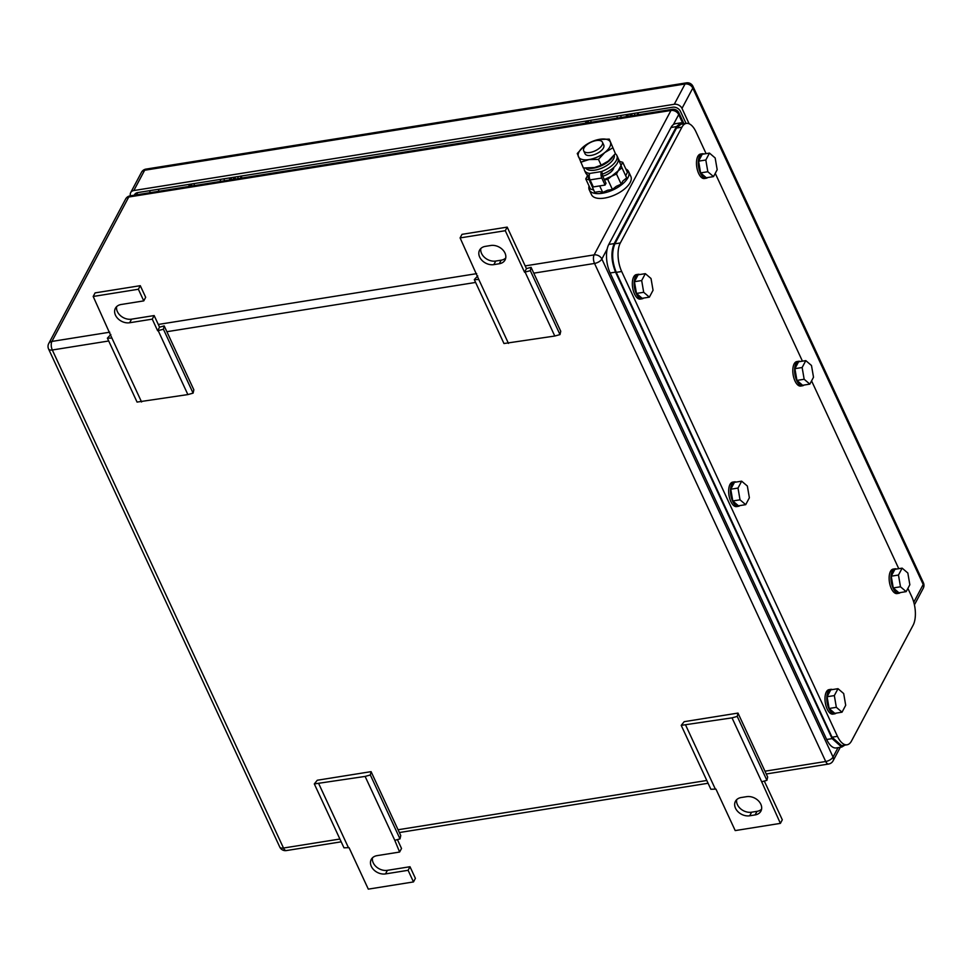 <?xml version="1.0" encoding="UTF-8"?>
<svg xmlns="http://www.w3.org/2000/svg" width="972" height="972" viewBox="0 0 972 972"><rect width="100%" height="100%" fill="white"/><g stroke="black" fill="none" stroke-linecap="round" stroke-linejoin="round"><path stroke-width="1.46" d="M681.214 725.355L732.025 717.858L737.238 716.413L737.991 713.084L684.191 721.674L681.214 725.355L710.872 789.276L715.939 789.082L735.209 830.586L780.394 823.369L782.302 819.797L764.308 781.051M732.025 717.858L761.683 781.78L766.908 780.334L767.661 777.005L737.991 713.084M737.238 716.413L766.908 780.334M780.394 823.369L761.683 781.78M685.71 725.258L715.38 789.167M755.11 814.925L749.691 815.787A11.36 8.59 -152 0 1 737.894 811.62A11.36 8.59 -152 0 1 735.427 801.329A11.36 8.59 -152 0 1 741.211 797.526L746.642 796.663A11.36 8.59 -152 0 1 758.439 800.831A11.36 8.59 -152 0 1 760.906 811.122A11.36 8.59 -152 0 1 755.11 814.925L757.018 811.341L751.599 812.203L749.691 815.787M736.667 799.689A11.36 8.59 -152 0 0 740.773 808.935A11.36 8.59 -152 0 0 751.599 812.203M757.018 811.341A11.36 8.59 -152 0 0 761.574 809.19M531.077 267.336L526.447 268.624L524.552 272.209L530.323 270.666L531.077 267.336L560.747 331.258L559.994 334.587L554.781 336.033L503.97 343.529L474.3 279.608L477.738 275.914M508.465 343.42L478.795 279.511L474.3 279.608M526.447 268.624L507.19 227.12L462.004 234.337L460.096 237.909L478.795 279.511M554.781 336.033L525.111 272.111M559.994 334.587L530.323 270.666M507.19 227.12L505.282 230.704L524.552 272.209M460.096 237.909L505.282 230.704M485.368 246.366L490.799 245.491A11.36 8.59 -152 0 1 502.597 249.67A11.36 8.59 -152 0 1 505.063 259.961A11.36 8.59 -152 0 1 499.268 263.752L493.849 264.627A11.36 8.59 -152 0 1 482.051 260.447A11.36 8.59 -152 0 1 479.585 250.156A11.36 8.59 -152 0 1 485.368 246.366M480.824 248.516A11.36 8.59 -152 0 0 484.931 257.762A11.36 8.59 -152 0 0 495.756 261.043L501.175 260.18A11.36 8.59 -152 0 0 505.732 258.017M314.308 783.918L365.12 776.421L370.332 774.976L371.085 771.647L317.285 780.237L314.308 783.918L343.979 847.827L349.033 847.633L368.303 889.137L413.489 881.932L408.094 870.304L410.002 866.732L415.396 878.348L413.489 881.932M365.12 776.421L394.79 840.33L400.002 838.885L400.756 835.556L371.085 771.647M370.332 774.976L400.002 838.885M397.414 839.601L401.521 848.471L399.613 852.043L394.79 840.33M318.804 783.809L348.474 847.73M372.47 857.814A11.36 8.59 -152 0 0 376.577 867.06A11.36 8.59 -152 0 0 387.403 870.329L410.002 866.732M399.613 852.043L377.027 855.652A11.36 8.59 -152 0 0 371.243 859.455A11.36 8.59 -152 0 0 373.698 869.746A11.36 8.59 -152 0 0 385.507 873.913L408.094 870.304M164.183 325.899L159.554 327.187L157.646 330.759L163.43 329.229L164.183 325.899L193.841 389.808L193.1 393.138L187.875 394.583L137.064 402.08L107.394 338.171L110.832 334.477M141.572 401.983L111.901 338.062L107.394 338.171M140.284 285.683L138.376 289.255L143.771 300.883L145.679 297.298L140.284 285.683L95.098 292.888L93.191 296.472L111.901 338.062M187.875 394.583L158.205 330.674M193.1 393.138L163.43 329.229M116.628 306.642A11.36 8.59 -152 0 0 120.735 315.888A11.36 8.59 -152 0 0 131.56 319.168L154.159 315.56L159.554 327.187M154.159 315.56L152.252 319.144L157.646 330.759M143.771 300.883L121.184 304.491A11.36 8.59 -152 0 0 115.389 308.282A11.36 8.59 -152 0 0 117.855 318.573A11.36 8.59 -152 0 0 129.653 322.753L152.252 319.144M93.191 296.472L138.376 289.255M241.992 178.01L241.688 177.354A8.262 3.827 -99.1 0 0 241.007 176.102M191.569 184A8.262 3.827 80.9 0 0 191.897 186.004M224.435 180.816A8.262 3.827 -99.1 0 1 224.107 178.812M229.854 179.954A8.262 3.827 -99.1 0 1 229.526 177.937M638.713 114.696L638.41 114.04A8.262 3.827 -99.1 0 0 637.741 112.788M588.291 120.686A8.262 3.827 80.9 0 0 588.631 122.691M621.157 117.503A8.262 3.827 -99.1 0 1 620.829 115.486M626.588 116.628A8.262 3.827 -99.1 0 1 626.247 114.623M617.572 118.074L616.673 116.154L590.466 120.334L591.365 122.253M220.838 181.387L219.951 179.468L193.744 183.647L194.631 185.567M188.811 184.437A3.098 1.434 80.9 0 0 189.333 186.417M235.03 177.062A5.164 2.394 80.9 0 0 235.467 179.055M233.584 177.293A5.164 2.394 80.9 0 0 234.021 179.285A4.131 1.908 80.9 0 1 233.815 178.775L232.855 177.414M238.322 178.605A3.098 1.434 -99.1 0 1 237.788 176.625M240.594 176.175A3.098 1.434 -99.1 0 1 240.704 178.216M586.395 120.99A5.164 2.394 80.9 0 0 586.833 122.982M585.533 121.123A3.098 1.434 80.9 0 0 586.067 123.104M631.751 113.748A5.164 2.394 80.9 0 0 632.201 115.741M630.306 113.979A5.164 2.394 80.9 0 0 630.755 115.972M635.044 115.279A3.098 1.434 -99.1 0 1 634.509 113.311M637.328 112.861A3.098 1.434 -99.1 0 1 637.438 114.903M628.337 116.348A9.137 4.228 -99.1 0 1 627.948 114.356M627.074 116.555A9.137 4.228 -99.1 0 1 626.685 114.55M629.577 114.089L630.536 115.461A4.131 1.908 -99.1 0 0 630.719 115.972M588.206 122.764A9.137 4.228 -99.1 0 1 587.817 120.759M586.942 122.958A9.137 4.228 -99.1 0 1 586.553 120.953M229.963 177.876A9.137 4.228 80.9 0 0 230.34 179.869M231.227 177.669A9.137 4.228 80.9 0 0 231.615 179.674M189.285 184.364A9.137 4.228 80.9 0 0 189.674 186.369M190.561 184.158A9.137 4.228 80.9 0 0 190.949 186.162M689.136 123.772L681.992 108.402A6.197 4.678 28 0 0 674.264 104.283L133.844 190.536L144.646 170.246L685.053 83.993A6.197 4.678 28 0 1 692.793 88.112L923.206 584.488A6.197 4.678 28 0 1 923.254 588.267A6.197 6.197 0 0 0 923.4 582.75A6.197 2.867 155.1 0 1 923.206 584.488L913.777 602.215M130.503 195.809A6.197 4.678 28 0 1 130.685 192.602A6.197 4.678 28 0 1 133.844 190.536M134.33 195.202A6.197 4.678 28 0 1 134.561 194.667A6.197 4.678 28 0 1 137.72 192.59L672.709 107.212A6.197 4.678 28 0 1 680.436 111.318L686.062 123.444M686.378 123.395A20.655 9.562 80.9 0 0 681.931 127.186L620.33 242.951L614.899 243.814L676.5 128.049L680.959 124.258L686.378 123.395A20.655 9.562 80.9 0 1 695.988 131.852L706.097 153.649M715.246 173.344L802.435 361.159M811.571 380.866L898.76 568.681M907.897 588.388L911.76 596.687A20.655 9.562 80.9 0 1 913.109 625.227L851.508 740.992A20.655 9.562 80.9 0 1 847.062 744.783A20.655 9.562 80.9 0 1 837.451 736.326L621.679 271.492A20.655 9.562 80.9 0 1 620.33 242.951M837.451 736.326L832.032 737.201L841.631 745.658L847.062 744.783M832.032 737.201L616.26 272.354L621.679 271.492M614.899 243.814C611.51 252.052 611.959 261.565 616.26 272.354M738.003 488.066L740.02 499.815L745.706 504.662L749.376 497.773L747.347 486.024L741.66 481.176L734.431 482.331L730.774 489.22L738.003 488.066L741.66 481.176M745.706 504.662L738.477 505.817L732.791 500.969L730.774 489.22M740.02 499.815L732.791 500.969M739.886 505.598A12.393 5.735 -99.1 0 1 738.404 506.303A12.393 5.735 -99.1 0 1 731.539 498.259A12.393 5.735 -99.1 0 1 731.831 484.117A12.393 5.735 -99.1 0 1 734.504 481.845A12.393 5.735 -99.1 0 1 736.12 482.063M738.404 506.303L736.606 506.594A12.393 5.735 -99.1 0 1 729.729 498.551A12.393 5.735 -99.1 0 1 730.021 484.396A12.393 5.735 -99.1 0 1 732.694 482.124L734.504 481.845M834.328 695.588L836.345 707.324L842.031 712.184L845.701 705.295L843.684 693.546L837.998 688.686L830.768 689.841L827.099 696.742L834.328 695.588L837.998 688.686M842.031 712.184L834.802 713.339L829.116 708.479L827.099 696.742M836.345 707.324L829.116 708.479M836.212 713.108A12.393 5.735 -99.1 0 1 834.729 713.825A12.393 5.735 -99.1 0 1 827.865 705.781A12.393 5.735 -99.1 0 1 828.156 691.627A12.393 5.735 -99.1 0 1 830.829 689.355A12.393 5.735 -99.1 0 1 832.457 689.573M834.729 713.825L832.931 714.116A12.393 5.735 -99.1 0 1 826.054 706.073A12.393 5.735 -99.1 0 1 826.346 691.918A12.393 5.735 -99.1 0 1 829.019 689.646L830.829 689.355M898.468 575.035L900.485 586.784L906.171 591.632L909.841 584.743L907.824 572.994L902.138 568.146L894.908 569.3L891.239 576.189L898.468 575.035L902.138 568.146M906.171 591.632L898.942 592.786L893.256 587.938L891.239 576.189M900.485 586.784L893.256 587.938M900.351 592.568A12.393 5.735 -99.1 0 1 898.869 593.272A12.393 5.735 -99.1 0 1 892.004 585.229A12.393 5.735 -99.1 0 1 892.296 571.086A12.393 5.735 -99.1 0 1 894.969 568.814A12.393 5.735 -99.1 0 1 896.597 569.033M898.869 593.272L897.071 593.564A12.393 5.735 -99.1 0 1 890.194 585.521A12.393 5.735 -99.1 0 1 890.486 571.366A12.393 5.735 -99.1 0 1 893.159 569.094L894.969 568.814M802.143 367.513L804.16 379.262L809.846 384.122L813.515 377.233L811.486 365.484L805.8 360.624L798.571 361.778L794.914 368.667L802.143 367.513L805.8 360.624M809.846 384.122L802.617 385.277L796.931 380.417L794.914 368.667M804.16 379.262L796.931 380.417M804.026 385.046A12.393 5.735 -99.1 0 1 802.544 385.763A12.393 5.735 -99.1 0 1 795.679 377.719A12.393 5.735 -99.1 0 1 795.971 363.564A12.393 5.735 -99.1 0 1 798.644 361.292A12.393 5.735 -99.1 0 1 800.26 361.511M802.544 385.763L800.746 386.054A12.393 5.735 -99.1 0 1 793.869 377.999A12.393 5.735 -99.1 0 1 794.16 363.856A12.393 5.735 -99.1 0 1 796.833 361.584L798.644 361.292M705.818 160.003L707.835 171.74L713.521 176.6L717.19 169.711L715.161 157.962L709.475 153.102L702.246 154.256L698.589 161.158L705.818 160.003L709.475 153.102M713.521 176.6L706.292 177.755L700.605 172.895L698.589 161.158M707.835 171.74L700.605 172.895M707.701 177.536A12.393 5.735 -99.1 0 1 706.219 178.24A12.393 5.735 -99.1 0 1 699.342 170.197A12.393 5.735 -99.1 0 1 699.646 156.042A12.393 5.735 -99.1 0 1 702.319 153.77A12.393 5.735 -99.1 0 1 703.935 153.989M706.219 178.24L704.421 178.532A12.393 5.735 -99.1 0 1 697.544 170.489A12.393 5.735 -99.1 0 1 697.835 156.334A12.393 5.735 -99.1 0 1 700.508 154.062L702.319 153.77M641.678 280.544L643.695 292.293L649.381 297.153L653.05 290.264L651.021 278.514L645.335 273.654L638.106 274.809L634.449 281.698L641.678 280.544L645.335 273.654M649.381 297.153L642.152 298.307L636.466 293.447L634.449 281.698M643.695 292.293L636.466 293.447M643.561 298.076A12.393 5.735 -99.1 0 1 642.079 298.793A12.393 5.735 -99.1 0 1 635.202 290.75A12.393 5.735 -99.1 0 1 635.506 276.595A12.393 5.735 -99.1 0 1 638.179 274.323A12.393 5.735 -99.1 0 1 639.795 274.541M642.079 298.793L640.269 299.084A12.393 5.735 -99.1 0 1 633.404 291.029A12.393 5.735 -99.1 0 1 633.695 276.886A12.393 5.735 -99.1 0 1 636.368 274.614L638.179 274.323M841.703 747.079L836.284 747.942A20.655 9.562 80.9 0 1 826.674 739.485L610.137 272.986A20.655 9.562 80.9 0 1 608.776 244.446L671.02 127.49L676.439 126.615L614.207 243.583C610.805 251.821 611.254 261.334 615.555 272.124L832.105 738.623L841.703 747.079L844.923 745.123M684.555 123.687L680.886 122.824L675.467 123.699A20.655 9.562 80.9 0 0 671.02 127.49M680.886 122.824L676.439 126.615M589.895 152.507A10.328 4.775 155.1 0 1 583.698 150.879A10.328 4.775 155.1 0 1 586.736 144.877A10.328 4.775 155.1 0 1 596.237 140.563A10.328 4.775 155.1 0 1 602.433 142.191A10.328 4.775 155.1 0 1 599.396 148.194A10.328 4.775 155.1 0 1 589.895 152.507M605.07 185.057L593.321 186.928L590.053 179.893A4.666 2.163 -99.1 0 1 589.749 173.441L601.498 171.57A4.666 2.163 -99.1 0 0 601.802 178.022L605.07 185.057L606.018 183.271L602.762 176.224A10.328 4.775 155.1 0 0 613.283 169.164A10.328 4.775 155.1 0 0 613.818 167.415A10.328 4.775 155.1 0 1 602.749 176.211A1.567 0.729 -99.1 0 1 602.652 174.061A17.812 8.25 155.1 0 0 617.439 162.968A17.812 8.25 155.1 0 0 618.01 157.962L616.856 155.471A17.812 8.25 155.1 0 1 616.284 160.477A17.812 8.25 155.1 0 1 601.498 171.57L602.652 174.061M587.817 175.045L585.764 178.921L590.174 180.136M604.28 179.504L616.491 174.012L622.724 162.3L618.204 161.036M593.564 189.905L590.466 189.042L585.764 178.921M586.906 174.462L594.67 192.298L599.432 191.533L602.713 192.444L599.675 185.919M602.713 192.444L607.658 190.22L612.409 189.467L616.236 186.369L621.193 184.133L616.491 174.012M621.193 184.133L622.858 180.999L626.685 177.9L625.749 175.568L627.426 172.421L622.724 162.3M602.276 193.27A21.676 10.036 155.1 0 1 589.275 189.868A21.676 10.036 155.1 0 1 589.056 186.017A21.676 10.036 155.1 0 0 589.275 189.868L591.511 194.679A21.676 10.036 155.1 0 0 604.511 198.081A21.676 10.036 155.1 0 0 624.474 189.03A21.676 10.036 155.1 0 0 630.84 176.418A21.676 10.036 155.1 0 1 630.16 182.517A21.676 10.036 155.1 0 1 609.906 196.794A21.676 10.036 155.1 0 1 591.511 194.679L589.275 189.868A21.676 10.036 155.1 0 0 607.67 191.97A21.676 10.036 155.1 0 0 627.924 177.706A21.676 10.036 155.1 0 0 628.605 171.607A21.676 10.036 155.1 0 1 622.238 184.218A21.676 10.036 155.1 0 1 602.276 193.27M625.81 168.958A21.676 10.036 155.1 0 1 628.605 171.607L630.84 176.418L628.605 171.607A21.676 10.036 155.1 0 0 625.81 168.958M584.026 147.975A10.328 4.775 155.1 0 1 593.673 141.183A10.328 4.775 155.1 0 1 602.433 142.191A10.328 4.775 155.1 0 1 602.105 145.095A10.328 4.775 155.1 0 1 592.458 151.887A10.328 4.775 155.1 0 1 583.698 150.879A10.328 4.775 155.1 0 1 584.026 147.975M603.77 145.071L602.433 142.191L603.77 145.071A10.328 4.775 155.1 0 1 603.442 147.975A10.328 4.775 155.1 0 1 593.807 154.779A10.328 4.775 155.1 0 1 585.047 153.77L583.698 150.879L585.047 153.77M604.438 179.856L607.719 179.334L621.983 167.779L618.338 159.08M589.968 182.165L591.037 181.995M619.614 161.437L618.508 159.044M612.409 189.467L607.719 179.334M626.685 177.9L621.983 167.779M598.363 139.543L609.262 139.118L615.41 153.637L608.144 161.243A17.557 8.128 155.1 0 1 594.572 167.536A17.557 8.128 155.1 0 1 594.548 167.549L583.407 168.022L577.259 153.515L583.808 146.468A17.557 8.128 -24.9 0 0 578.401 156.614A17.557 8.128 -24.9 0 0 589.008 159.566A17.557 8.128 -24.9 0 0 604.718 152.604A17.557 8.128 -24.9 0 0 605.009 152.373A17.557 8.128 -24.9 0 0 610.416 142.228A17.557 8.128 -24.9 0 0 599.809 139.275A17.557 8.128 -24.9 0 0 598.096 139.604A17.557 8.128 -24.9 0 0 584.524 145.897A17.557 8.128 -24.9 0 0 584.099 146.237A17.557 8.128 -24.9 0 0 583.808 146.468L584.427 145.982M612.737 147.853L604.718 152.604L598.46 159.408L589.008 159.566L580.721 162.239M598.46 159.408L601.146 165.191L594.524 167.549M608.569 160.902L601.146 165.191M609.262 139.118L615.41 153.637M615.337 153.746A17.812 8.25 155.1 0 1 616.856 155.471M589.239 175.604A17.812 8.25 155.1 0 1 585.703 172.955L584.537 170.465A17.812 8.25 155.1 0 1 584.208 168.095M589.749 173.441A17.812 8.25 155.1 0 1 584.537 170.465M614.28 155.107L614.292 155.192A15.698 7.266 155.1 0 1 602.154 167.962A15.698 7.266 155.1 0 1 585.982 168.338L585.873 168.192M588.412 168.241A16.317 7.557 -24.9 0 0 601.146 165.872A16.317 7.557 -24.9 0 0 612.554 157.148M501.175 260.18L499.268 263.752M495.756 261.043L493.849 264.627M387.403 870.329L385.507 873.913M131.56 319.168L129.653 322.753M109.775 332.193L51.905 341.427L128.754 197.012L670.972 110.468A6.197 4.678 28 0 1 678.699 114.587A6.197 2.867 -24.9 0 0 678.893 112.849A6.197 6.197 0 0 0 672.308 109.338A6.197 2.867 80.9 0 0 670.972 110.468L594.123 254.895L525.184 265.891M476.681 273.642L158.278 324.454M130.078 195.87A6.197 2.867 80.9 0 0 128.754 197.012A6.197 4.678 28 0 0 125.595 199.078A6.197 6.197 0 0 1 130.078 195.87L672.308 109.338M764.964 771.197L825.714 761.501A6.197 2.867 -24.9 0 0 833.04 757.054L601.862 259.014A6.197 2.867 155.1 0 1 594.536 263.448A6.197 2.867 -99.1 0 1 594.123 254.895A6.197 4.678 28 0 1 601.862 259.014L607.184 249.014M673.377 124.586L678.699 114.587L682.551 122.873M108.706 340.99L52.318 349.993A6.197 2.867 -99.1 0 1 51.905 341.427A6.197 4.678 -152 0 0 48.746 343.505A6.197 6.197 0 0 0 48.6 349.021A6.197 2.867 -24.9 0 0 52.318 349.993L283.496 848.034L339.896 839.03M766.252 773.979L828.594 764.028A6.197 2.867 80.9 0 1 825.714 761.501L594.536 263.448L533.774 273.156M475.612 282.439L166.88 331.707M828.594 764.028A6.197 6.197 0 0 0 833.089 760.821A6.197 4.678 28 0 0 833.04 757.054L838.034 747.662M398.058 829.748L706.79 780.48M283.496 848.034A6.197 2.867 155.1 0 1 279.778 847.062A6.197 6.197 0 0 0 286.375 850.573A6.197 2.867 -99.1 0 1 283.496 848.034M158.193 189.321L159.092 191.241M681.992 108.402L692.793 88.112A6.197 2.867 155.1 0 0 692.987 86.374A6.197 6.197 0 0 0 686.39 82.863L145.982 169.104A6.197 2.867 80.9 0 0 144.646 170.246A6.197 4.678 28 0 0 141.487 172.311L130.685 192.602M686.39 82.863A6.197 2.867 80.9 0 0 685.053 83.993L674.264 104.283M136.517 194.85L137.72 192.59M149.457 190.719L150.344 192.638M676.5 128.049L681.931 127.186M610.137 272.986L615.555 272.124M608.776 244.446L614.207 243.583M826.674 739.485L832.105 738.623M601.802 178.022L590.053 179.893M678.893 112.849L683.729 123.25M833.089 760.821L840.282 747.31M48.6 349.021L279.778 847.062M286.375 850.573L341.184 841.825M399.358 832.542L708.09 783.262M48.746 343.505L125.595 199.078M692.987 86.374L923.4 582.75M914.421 604.851L923.254 588.267M145.982 169.104A6.197 6.197 0 0 0 141.487 172.311"/></g></svg>
